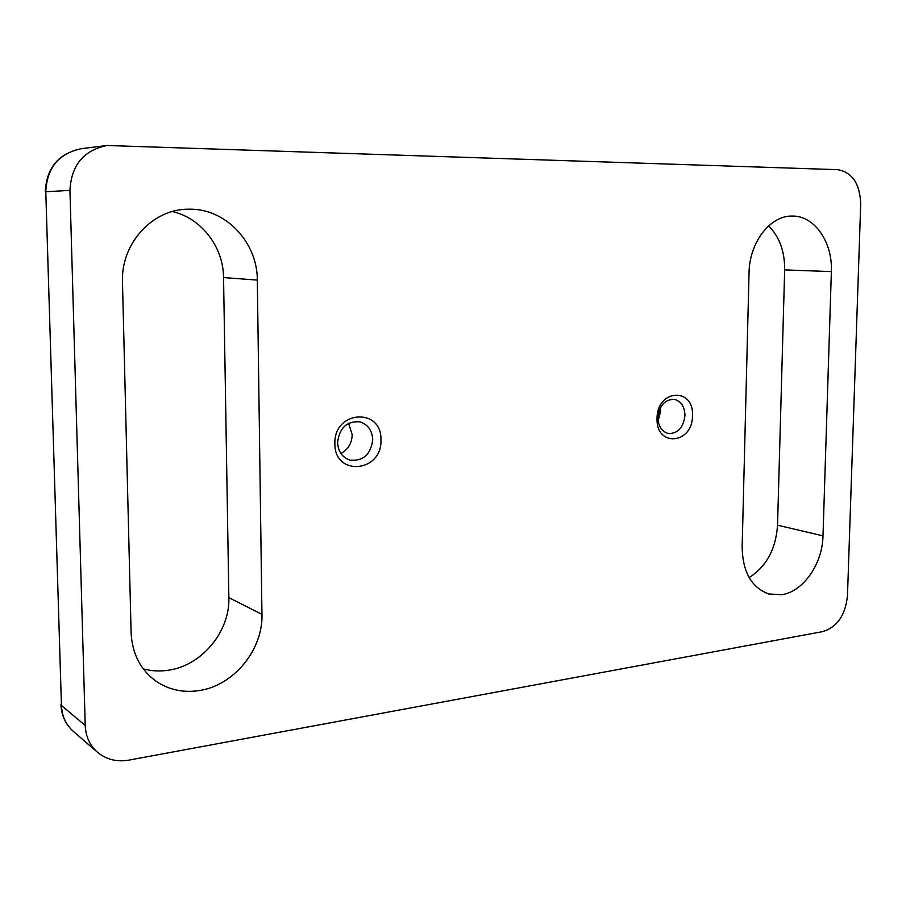 <?xml version="1.0" encoding="UTF-8"?>
<svg xmlns="http://www.w3.org/2000/svg" width="906" height="906" viewBox="0 0 906 906"><rect width="100%" height="100%" fill="white"/><g stroke="black" fill="none" stroke-linecap="round" stroke-linejoin="round"><path stroke-width="1.36" d="M692.478 415.65C692.875 444.212 655.842 447.689 657.054 418.413C656.873 389.161 694.098 386.851 692.478 415.65M657.915 417.53C658.254 426.375 661.765 431.709 668.447 433.521C677.971 433.555 683.475 427.519 684.959 415.424C684.63 406.42 681.018 401.052 674.132 399.331C664.766 399.489 659.353 405.56 657.915 417.53M380.939 439.988C382.389 472.422 334.269 476.941 334.88 443.589C333.714 410.259 382.151 407.236 380.939 439.988M337.587 442.434C338.142 451.562 342.264 457.451 349.954 460.101C363.204 461.324 370.792 454.518 372.728 439.704C372.173 430.259 367.825 424.291 359.705 421.811C346.783 421.03 339.41 427.904 337.587 442.434M658.13 420.984L660.531 411.494L660.293 407.927M340.916 453.498C348.097 449.603 351.868 443.328 352.208 434.676L348.595 423.34M257.315 280.09L261.959 614.347C263.102 649.432 234.133 685.4 199.377 690.531C183.578 692.977 169.252 689.964 156.421 681.493C140.577 670.123 132.14 653.838 131.098 632.648L122.48 282.083C120.747 243.521 152.661 208.935 188.255 209.207L190.181 209.195C226.477 208.992 257.553 242.989 257.315 280.09L223.544 277.564C223.442 247.145 201.585 218.199 172.378 211.528M143.25 668.866C151.404 671.097 159.796 671.539 168.403 670.225C202.027 665.57 230.045 631.278 228.856 597.632L261.959 614.347M223.544 277.564L228.856 597.632M749.149 577.609C766.453 566.499 775.91 549.025 777.541 525.208L822.999 535.865C822.535 563.792 803.328 591.641 781.821 594.698L768.764 593.974C751.538 587.62 742.671 572.014 742.15 547.167L749.047 272.819C749.319 242.514 770.202 215.447 792.104 216.07L792.591 216.07C814.721 215.809 832.75 242.412 831.368 271.607L822.999 535.865M831.368 271.607L784.664 269.897L777.541 525.208M784.664 269.897C784.834 251.54 779.488 236.874 768.616 225.877M85.221 725.434L69.943 190.407L45.787 191.732L61.438 705.48L85.221 725.434C85.708 736.465 89.785 745.4 97.429 752.24C106.285 759.534 116.806 762.161 128.98 760.111L822.931 631.573C837.291 627.009 845.468 615.049 847.472 595.695L860.7 204.235C860.009 183.793 852.331 172.265 837.654 169.671L106.976 145.492C83.567 150.351 71.223 165.322 69.943 190.407M106.976 145.492L81.54 148.652C58.901 153.329 46.976 167.689 45.787 191.732L61.438 705.48C61.925 716.091 65.889 724.721 73.318 731.357L97.429 752.24M45.3 191.789C46.489 167.78 58.573 153.397 81.54 148.652M60.951 704.653C61.461 715.536 65.583 724.426 73.318 731.357"/></g></svg>
